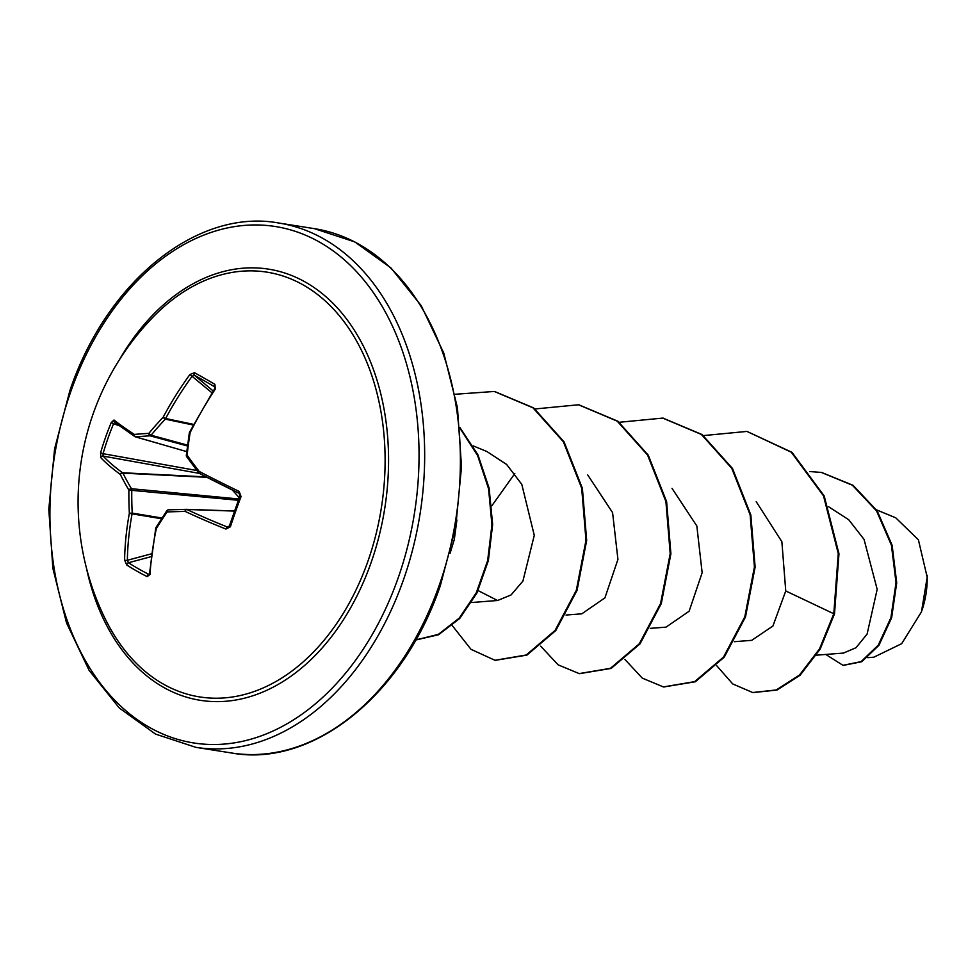 <?xml version="1.0" encoding="UTF-8"?>
<svg xmlns="http://www.w3.org/2000/svg" width="976" height="976" viewBox="0 0 976 976"><rect width="100%" height="100%" fill="white"/><g stroke="black" fill="none" stroke-linecap="round" stroke-linejoin="round"><path stroke-width="1.46" d="M229.567 525.869L230.409 526.796L225.92 529.053A265.423 64.465 -164.2 0 1 185.135 511.4A264.874 9.357 180 0 0 167.164 511.912A264.874 134.493 143.4 0 0 156.319 528.65A1.989 1.074 -148.8 0 1 156.026 527.418A1.989 1.989 0 0 0 155.782 528.04A1.989 0.647 -168.2 0 1 155.94 527.845M149.999 574.51A1.989 0.903 -176.3 0 1 149.462 573.839L155.782 528.04A1.989 0.647 -168.2 0 0 156.319 528.65A265.423 167.213 118.1 0 0 149.999 574.51L147.169 576.633A265.411 115.619 -178 0 1 136.579 570.948A265.411 115.619 -178 0 1 126.77 565.006A1.989 1.452 -57.2 0 1 128.466 562.737A263.422 114.753 2 0 0 138.189 568.642A263.422 114.753 2 0 0 148.694 574.291L149.438 573.998M153.098 317.054L153.098 317.054A215.049 149.877 99 0 1 336.5 312.405A215.049 149.877 99 0 1 367.891 561.334A215.049 149.877 99 0 1 105.335 619.113L105.335 619.113A265.423 265.423 0 0 1 153.098 317.054M126.77 565.006L124.599 560.017A265.423 199.458 -58.4 0 1 129.357 513.254A264.874 203.594 -93.1 0 1 128.893 490.074A264.874 130.686 -146.7 0 1 120.292 474.397A265.423 64.465 -164.2 0 1 100.748 457.634L100.613 452.742A265.411 240.816 -46.9 0 1 105.493 437.516A265.411 240.816 -46.9 0 1 111.252 422.535L113.997 419.997A265.423 32.22 23 0 0 134.371 434.43A1.989 1.635 123 0 0 134.859 436.601L134.859 436.601A1.989 1.635 123 0 0 135.176 436.76A1.989 1.391 106.1 0 0 135.701 436.882L186.733 451.62L135.383 436.845A1.989 1.989 0 0 1 134.859 436.601L114.473 422.169A1.989 1.806 128.5 0 1 113.997 419.997M187.111 456.963A1.989 1.037 -35.4 0 1 186.684 456.707A1.989 1.037 -35.4 0 1 187.136 455.206L186.331 455.353L189.344 432.771L190.161 432.575L189.527 432.197L214.61 388.777L214.708 386.825A263.422 25.754 -144.9 0 0 194.48 375.284L192.187 376.187A263.422 197.969 121.6 0 0 165.652 418.509A1.989 1.269 101.9 0 1 165.31 419.155A262.886 165.42 149.9 0 0 151.097 435.223A1.989 0.781 -140.4 0 1 148.864 433.368A264.874 166.664 -30.1 0 1 163.187 417.179A265.423 199.458 -58.4 0 1 189.917 374.54L194.492 372.698A265.411 25.949 35.1 0 1 214.891 384.324L215.318 389.034A265.423 167.213 118.1 0 0 190.161 432.575A264.874 171.41 88.9 0 0 187.136 455.206A264.874 98.503 40.3 0 0 199.214 471.432A265.423 32.22 23 0 0 239.169 491.428L241.048 496.589A265.411 99.235 113.7 0 0 235.521 511.717A265.411 99.235 113.7 0 0 230.409 526.796M922.015 610.256A70.516 49.142 -81 0 0 927.2 577.475A70.516 49.142 -81 0 0 927.151 575.206M867.725 657.665L873.862 657.19L901.665 643.684L921.478 611.83L927.188 577.231L918.404 539.813L895.761 517.817L876.509 509.862M450.082 553.331L454.304 539.484L456.914 519.988M816.509 655.164L843.447 653.078L856.013 647.722L867.103 634.083L877.18 589.345L864.041 539.362L848.73 519.744L828.697 506.825M734.489 641.683L751.679 640.341L772.919 626.031L785.753 590.956L781.874 541.729L756.205 501.652M650.26 628.361L666.022 627.141L689.129 611.22L702.147 572.729L696.84 525.979L672 488.342M566.043 615.039L581.806 613.819L604.913 597.885L617.93 559.431L612.586 512.632L587.747 474.995M478.094 590.59L497.577 600.508L511.046 594.97L522.916 581.074L534.275 535.336L521.794 484.364L506.617 464.442L486.939 451.546L473.177 445.873M491.819 505.812L514.803 473.592M785.753 590.956L833.797 613.758L819.486 648.942L799.466 675.075L776.286 689.947L752.728 692.533L732.708 683.932L716.774 665.778M809.873 471.554L821.353 472.433L852.365 485.206L876.558 510.912L891.43 545.218L896.017 582.672L890.929 617.637L878.254 645.148L861.076 661.618L842.983 665.327L825.769 654.445M834.504 613.88L838.97 553.721L824.208 495.991L791.987 452.327L746.969 431.416L791.292 452.217L823.512 495.869L838.274 553.612L833.797 613.758L834.504 613.88L820.182 649.052L800.161 675.185L776.981 690.056L753.082 692.582M821.707 472.494L853.073 485.316L877.265 511.021L892.137 545.328L896.712 582.782L891.637 617.759L878.961 645.27L861.771 661.728L843.337 665.376M746.969 431.416L703.489 435.589M624.921 659.471L642.306 678.137L663.399 686.921L694.668 681.626L723.533 657.068L744.798 616.844L754.424 566.946L750.141 514.864L731.793 468.37L701.39 434.442L662.741 418.094L619.272 422.279M540.704 646.161L558.089 664.815L579.171 673.599L610.451 668.316L639.317 643.757L660.581 603.522L670.195 553.636L665.913 501.542L647.576 455.048L617.161 421.12L578.524 404.772L535.043 408.956M452.303 625.628L471.005 649.333L494.954 660.276L526.223 654.994L555.088 630.435L576.352 590.212L585.978 540.314L581.696 488.22L563.347 441.738L532.945 407.797L494.295 391.461L455.072 394.267M415.788 639.914L438.383 634.376L459.318 618.04L476.373 592.603L487.671 560.505L491.928 524.795L488.561 488.756L477.654 455.633L460.013 428.33M663.753 686.97L695.376 681.748L724.241 657.177L745.505 616.954L755.131 567.068L750.837 514.974L732.5 468.48L702.086 434.552L663.094 418.155M579.524 673.647L611.147 668.426L640.012 643.867L661.277 603.632L670.902 553.746L666.62 501.652L648.271 455.17L617.869 421.229L578.878 404.833M495.308 660.337L526.93 655.103L555.795 630.545L577.06 590.321L586.674 540.423L582.391 488.329L564.055 441.847L533.64 407.907L494.649 391.51M415.727 640.012L438.529 634.754L459.72 618.491L476.971 592.92L488.378 560.553L492.636 524.515L489.122 488.171L477.947 454.865L459.94 427.561M239.266 497.736L232.349 490.025M161.479 518.72L132.077 513.864L129.357 513.254L132.224 513.095A1.989 1.257 99.4 0 1 132.077 513.864A263.422 197.969 121.6 0 0 127.356 560.273L128.466 562.737L151.048 556.686M186.453 509.338L234.447 510.973L186.392 509.338A1.989 1.989 0 0 0 186.27 509.338A1.989 1.379 91.9 0 1 186.392 509.338A1.989 1.379 91.9 0 1 186.843 509.472A1.989 1.086 115.2 0 0 185.135 511.4A1.989 1.183 88.5 0 1 186.27 509.338A1.989 1.183 88.5 0 0 186.27 509.338L168.433 509.85A1.989 1.33 88.2 0 0 167.164 511.912A1.989 0.952 -145.4 0 1 166.847 510.704L156.026 527.418M234.411 511.082L186.843 509.472A263.422 63.989 15.8 0 0 227.323 526.991L229.36 526.003L239.95 495.93L241.048 496.589M187.526 445.129L151.097 435.223A1.989 1.318 105.2 0 1 150.084 435.833A262.886 41.224 -172.8 0 0 135.701 436.882A1.989 1.598 84.7 0 1 134.371 434.43A264.874 41.529 7.2 0 1 148.864 433.368A1.989 1.501 86.8 0 0 150.084 435.833L187.416 445.983M100.613 452.742L103.053 453.681L103.09 456.097A263.422 63.989 15.8 0 0 122.5 472.75A1.989 1.33 92.8 0 1 122.927 473.153A262.886 129.698 33.3 0 0 131.455 488.72A1.989 1.269 95.5 0 1 131.784 490.098A262.886 202.069 86.9 0 0 132.224 513.095L161.943 518.012M186.221 509.338A262.886 9.284 0 0 0 168.494 509.85A1.989 1.33 88.2 0 0 168.433 509.85A1.989 1.989 0 0 0 166.847 510.704M147.169 576.633A1.989 1.305 -63.1 0 1 148.694 574.291M240.12 495.893L239.95 495.93C240.145 494.844 240.145 494.844 239.95 495.93L239.083 493.295A1.989 0.744 -64.2 0 1 239.169 491.428M239.01 493.234A263.422 31.976 -157 0 1 199.519 473.482A1.989 1.074 -62.5 0 1 199.372 473.421L199.372 473.421A1.989 1.074 -62.5 0 1 199.214 471.432A1.989 0.903 -37.9 0 0 198.726 472.884A1.989 1.989 0 0 0 199.372 473.421L239.083 493.295A1.989 0.744 -64.2 0 0 239.181 493.319M199.055 473.055A1.989 0.903 -37.9 0 1 198.726 472.884L186.684 456.707A1.989 1.989 0 0 1 186.331 455.353M238.803 498.98L131.455 488.72A1.989 1.22 -30.8 0 0 128.893 490.074L238.315 500.285M206.095 476.898L122.5 472.75A1.989 1.623 -53.8 0 0 120.292 474.397A1.989 1.318 -26.6 0 1 122.927 473.153L206.936 477.325M214.964 387.057L214.708 386.825A1.989 1.293 -59.7 0 1 214.891 384.324M111.252 422.535L113.606 423.694A263.422 239.01 133.1 0 0 103.053 453.681L196.908 470.53M213.171 390.986L194.48 375.284A1.989 1.464 -61 0 1 194.492 372.698M193.553 424.377L165.652 418.509L163.187 417.179A1.989 0.659 -136.7 0 0 165.31 419.155L193.199 425.024M119.34 359.851A218.27 152.122 99 0 1 321.97 293.41A218.27 152.122 99 0 1 371.075 562.676A218.27 152.122 99 0 1 219.075 701.61A218.27 152.122 99 0 1 86.425 567.983M70.858 391.364A261.434 182.219 99 0 1 319.847 242.292A261.434 182.219 99 0 1 398.098 578.097A261.434 182.219 99 0 1 149.096 727.169A261.434 182.219 99 0 1 70.858 391.364M314.467 228.665L278.758 223.016A265.423 184.989 99 0 1 403.405 579.964A265.423 184.989 99 0 1 195.834 747.335L231.556 752.984A265.423 184.989 -81 0 0 439.127 585.612A265.423 184.989 -81 0 0 314.467 228.665L354.8 241.914L391.01 267.985L421.205 305.647L443.763 353.044L457.451 407.687L461.514 466.748L455.719 527.077L440.383 585.515C403.003 695.912 312.039 767.856 231.556 752.984M225.92 529.053A1.989 0.769 111.8 0 1 227.323 526.991L229.055 526.564M211.975 392.816L189.917 374.54M119.011 425.658L113.606 423.694M199.275 473.372L103.09 456.097A1.989 1.793 -43.5 0 0 100.748 457.634M124.599 560.017A1.989 0.817 1 0 0 127.356 560.273L151.402 553.831M214.61 388.777L215.318 389.034M278.758 223.016C198.287 208.144 107.311 280.075 69.918 390.485L54.595 448.923L48.8 509.252L52.863 568.3L66.539 622.956L89.097 670.341L119.304 708.015L155.513 734.086L195.834 747.335M497.577 600.496L471.676 602.509M752.728 692.533L753.435 692.643M821.353 472.433L822.048 472.543M842.983 665.327L843.691 665.437M664.095 687.031L663.399 686.921M663.448 418.204L662.741 418.094M579.878 673.708L579.171 673.599M579.219 404.894L578.524 404.772M495.649 660.386L494.954 660.276M495.003 391.571L494.295 391.461"/></g></svg>

